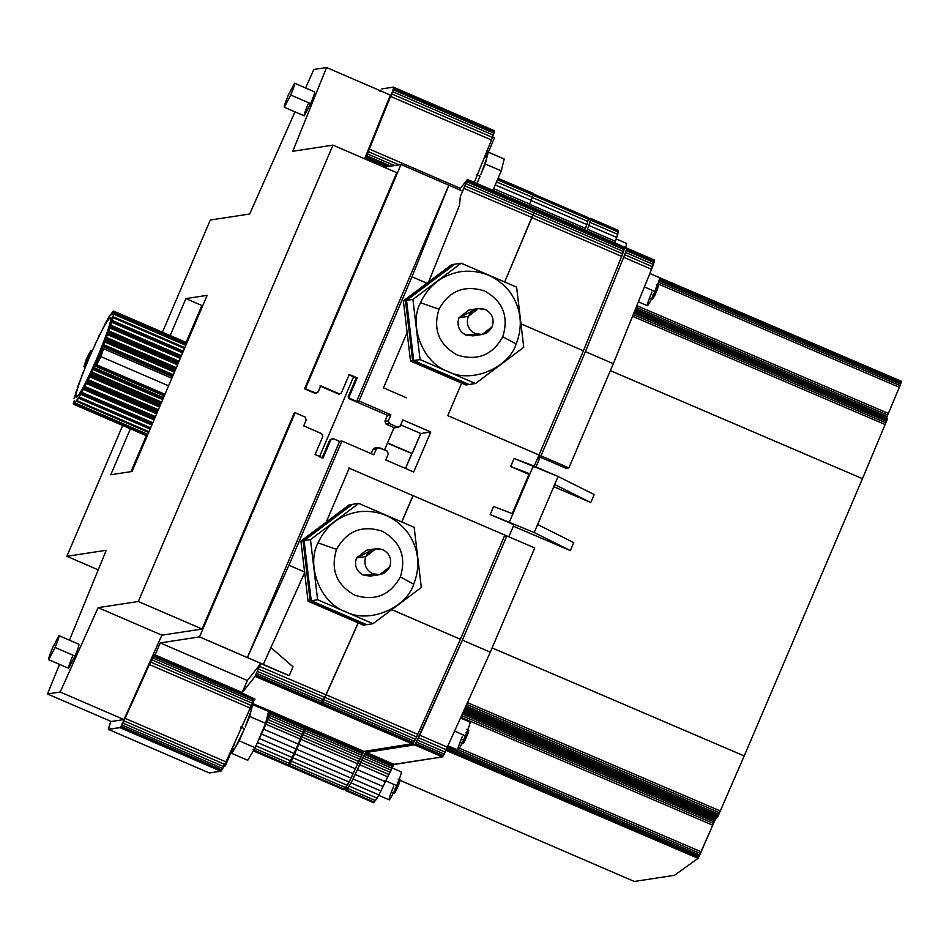 <?xml version="1.0" encoding="UTF-8"?>
<svg xmlns="http://www.w3.org/2000/svg" width="949" height="949" viewBox="0 0 949 949"><rect width="100%" height="100%" fill="white"/><g stroke="black" fill="none" stroke-linecap="round" stroke-linejoin="round"><path stroke-width="1.42" d="M168.566 385.828L100.914 356.622L96.608 364.76L98.767 356.67L103.524 348.757L100.914 356.622L168.566 385.828M304.202 115.837L310.667 103.643L290.726 95.03L284.273 107.237L304.202 115.837M294.57 83.215C295.02 83.868 293.739 87.806 290.726 95.03C293.739 87.806 295.02 83.868 294.57 83.215L288.176 95.422C285.175 102.658 283.893 106.596 284.332 107.237C283.893 106.596 285.175 102.658 288.176 95.422L294.57 83.215L314.51 91.828C314.949 92.468 313.668 96.407 310.667 103.643L304.261 115.849C303.822 115.197 305.103 111.258 308.117 104.034M68.577 668.274L75.03 656.079L55.089 647.467L48.636 659.662L68.577 668.274M58.945 635.652C59.384 636.304 58.103 640.243 55.089 647.467C58.103 640.243 59.384 636.304 58.945 635.652L52.551 647.859C49.538 655.083 48.257 659.021 48.696 659.674C48.257 659.021 49.538 655.083 52.551 647.859L58.945 635.652L78.874 644.264C79.325 644.905 78.032 648.843 75.03 656.079L68.636 668.274C68.186 667.633 69.467 663.695 72.48 656.471M396.706 785.642L384.748 780.469L396.706 785.642C393.005 794.099 390.525 798.844 389.244 799.877C390.525 798.844 393.005 794.099 396.706 785.642C400.217 777.207 401.712 772.605 401.19 771.857C401.712 772.605 400.217 777.207 396.706 785.642M378.722 795.357L389.244 799.877C388.722 799.117 390.229 794.527 393.728 786.092M465.39 735.831L454.844 731.276L465.39 735.831C461.688 744.289 459.209 749.046 457.928 750.066C459.209 749.046 461.688 744.289 465.39 735.831C468.901 727.397 470.396 722.806 469.885 722.047C470.396 722.806 468.901 727.397 465.39 735.831M448.272 745.926L457.928 750.066C457.418 749.319 458.913 744.716 462.424 736.282M654.929 291.485L644.407 286.942L654.929 291.485C651.228 299.943 648.736 304.688 647.455 305.72C648.736 304.688 651.228 299.943 654.929 291.485C658.428 283.051 659.935 278.448 659.413 277.701C659.935 278.448 658.428 283.051 654.929 291.485M638.38 301.818L647.455 305.72C646.945 304.961 648.44 300.37 651.951 291.936M83.903 366.717L88.174 358.58L90.772 350.703L86.478 358.841L83.903 366.717L86.478 358.841L90.736 350.703L87.782 361.296L88.174 358.58L83.868 366.705L85.113 367.251M336.539 549.388L318.045 542.887C305.768 565.734 320.809 603.517 345.4 611.583C368.153 623.956 405.733 608.89 413.728 584.204L400.336 576.921C390.063 595.367 374.879 601.452 354.772 595.177C336.409 584.845 330.323 569.578 336.539 549.388C346.8 530.954 361.984 524.868 382.091 531.132C400.466 541.476 406.54 556.743 400.336 576.921L413.728 584.204C405.733 608.89 368.153 623.956 345.4 611.583C320.809 603.517 305.768 565.734 318.045 542.887C326.42 525.058 340.3 514.631 359.707 511.618C379.28 510.004 395.223 516.897 407.548 532.27C418.746 548.498 420.81 565.806 413.728 584.204C420.81 565.806 418.746 548.498 407.548 532.27C395.223 516.897 379.28 510.004 359.707 511.618C340.3 514.631 326.42 525.058 318.045 542.887L336.539 549.388C330.323 569.578 336.409 584.845 354.772 595.177C374.879 601.452 390.063 595.367 400.336 576.921C406.54 556.743 400.466 541.476 382.091 531.132C361.984 524.868 346.8 530.954 336.539 549.388M375.804 548.807L366.456 550.23L356.468 557.988L365.816 556.565L356.468 557.988C354.143 565.568 356.421 571.286 363.313 575.165L370.418 576.079L379.754 574.643L372.66 573.73C365.768 569.851 363.491 564.133 365.816 556.565L375.804 548.807L382.898 549.72C389.79 553.599 392.067 559.317 389.742 566.885L379.754 574.643M477.394 334.297L465.757 334.973C458.877 331.094 456.599 325.377 458.925 317.808L468.272 316.373L458.925 317.808C456.599 325.377 458.877 331.094 465.757 334.973L472.863 335.887L482.211 334.463L475.105 333.55C468.213 329.671 465.935 323.941 468.272 316.373L478.249 308.615L485.354 309.528C492.234 313.407 494.512 319.125 492.187 326.705L482.211 334.463M438.984 309.196L420.49 302.707C408.212 325.543 423.254 363.325 447.845 371.391C470.597 383.764 508.178 368.698 516.185 344.012L502.78 336.741C492.519 355.175 477.323 361.261 457.228 354.997C438.853 344.653 432.78 329.386 438.984 309.196C432.78 329.386 438.853 344.653 457.228 354.997C477.323 361.261 492.519 355.175 502.78 336.741C508.984 316.551 502.911 301.284 484.548 290.94C464.441 284.676 449.257 290.762 438.984 309.196C449.257 290.762 464.441 284.676 484.548 290.94C502.911 301.284 508.984 316.551 502.78 336.741L516.185 344.012C508.178 368.698 470.597 383.764 447.845 371.391C423.254 363.325 408.212 325.543 420.49 302.707C428.865 284.866 442.756 274.439 462.163 271.426C481.724 269.813 497.679 276.705 510.004 292.078C521.203 308.306 523.255 325.614 516.185 344.012C523.255 325.614 521.203 308.306 510.004 292.078C497.679 276.705 481.724 269.813 462.163 271.426C442.756 274.439 428.865 284.866 420.49 302.707L438.984 309.196M244.462 728.654L240.666 727.017L244.462 728.654L243.727 730.362L244.462 728.654M231.544 749.556L233.051 750.196L234.996 748.014L243.727 730.362L239.243 740.861L255.186 747.753L265.601 723.328L268.567 711.465L252.624 704.573L250.595 707.432L252.624 704.573L250.927 711.335L251.366 707.788L250.583 707.456M76.217 397.595C79.87 394.654 86.976 381.095 97.545 356.907C107.569 332.814 111.84 319.683 110.369 317.524C106.727 320.465 99.609 334.024 89.052 358.212C79.016 382.317 74.746 395.436 76.217 397.595L81.033 392.079C85.801 383.847 91.448 372.186 97.937 357.085L97.545 356.907C86.976 381.095 79.87 394.654 76.217 397.595C74.746 395.436 79.016 382.317 89.052 358.212C99.609 334.024 106.727 320.465 110.369 317.524C111.84 319.683 107.569 332.814 97.545 356.907L97.937 357.085C107.972 332.98 112.243 319.849 110.772 317.701C112.243 319.849 107.972 332.98 97.937 357.085C91.448 372.186 85.801 383.847 81.033 392.079L76.252 397.584M110.369 317.524L110.962 317.725M480.087 176.217L476.303 174.58L480.087 176.217L479.352 177.926L480.087 176.217M476.861 183.477L479.352 177.926L476.861 183.477M462.993 743.719L461 742.865L462.993 743.719L467.976 733.423L468.806 730.113L466.813 729.247L468.806 730.113L467.976 733.423L465.983 732.557L467.976 733.423L465.069 740.22L463.076 739.366L465.069 740.22L462.993 743.719M289.113 763.269L288.152 764.882L289.445 765.44L290.252 763.743L289.113 763.269L290.252 763.743L291.426 761.169L290.441 760.754L289.113 763.269L254.095 748.144L289.113 763.269L290.441 760.754L291.426 761.169L292.933 757.788L292.078 757.432L290.441 760.754L255.578 745.7L290.441 760.754L294.7 753.755L293.965 753.435L292.078 757.432L257.357 742.438L292.078 757.432L293.965 753.435L294.7 753.755L289.445 765.44L288.152 764.882L287.583 765.535L289.054 766.163L289.445 765.44L289.054 766.163L253.324 750.884L343.929 789.853L344.665 789.283L289.445 765.44L344.665 789.283L345.804 787.741L290.252 763.755L345.804 787.741L347.275 785.286L291.426 761.169L347.275 785.286L349.054 782.023L292.921 757.8L349.054 782.023L351.047 778.085L294.7 753.755L296.681 749.212L294.7 753.755L351.047 778.085L353.182 773.613L296.029 748.927L293.965 753.435L259.35 738.488L268.947 717.408L272.327 711.821L252.47 703.494L306.385 726.531L296.029 748.927L296.681 749.212L298.781 744.336L296.681 749.212L353.182 773.613L355.389 768.773L298.176 744.075L298.781 744.336L300.928 739.33L298.781 744.336L355.389 768.773L357.559 763.779L300.335 739.069L300.928 739.33L301.936 736.958L300.928 739.33L357.559 763.779L358.592 761.406L301.355 736.709L301.936 736.958L302.933 734.645L301.936 736.958L358.592 761.406L359.635 759.117L302.375 734.407L303.882 732.486L302.933 734.645L359.635 759.117L360.644 756.994L303.36 732.26L304.712 730.576L303.882 732.486L360.644 756.994L361.593 755.131L304.249 730.374L305.436 728.974L304.712 730.576L361.593 755.131L362.435 753.577L305.02 728.796L305.993 727.741L305.436 728.974L362.435 753.577L363.135 752.415L305.993 727.753L306.373 726.946L305.993 727.741L363.135 752.415L364.025 751.418L412.507 743.992L320.798 704.395L326.076 694.763L358.271 622.912L326.076 694.763L417.774 734.348L460.384 639.258L504.832 535.058L348.734 468.023L506.825 535.924L504.832 535.058L460.384 639.258L391.771 609.638L460.384 639.258L417.774 734.348L326.076 694.763L324.89 697.337L416.587 736.934L417.774 734.348L416.587 736.934L324.89 697.337L323.751 699.662L415.46 739.259L416.587 736.934L415.46 739.259L323.751 699.662L322.731 701.619L414.428 741.216L415.46 739.259L414.428 741.216L322.731 701.619L321.865 703.114L413.574 742.699L414.428 741.216L413.574 742.699L321.865 703.114L321.213 704.051L412.922 743.636L413.574 742.699L412.922 743.636L320.667 704.419L325.946 694.787L358.176 622.864L325.946 694.787L259.504 666.388L260.726 663.553L247.369 680.528L241.912 692.96L155.126 654.929L152.872 655.273L154.545 655.237L150.571 662.046L121.009 726.4L119.977 727.646L108.293 729.152L110.772 721.311L108.447 729.413L209.314 772.961L108.447 729.413L119.977 727.646L220.844 771.205L209.314 772.961L220.844 771.205L120.381 727.302L221.247 770.861L120.381 727.302L121.009 726.4L221.888 769.947L221.247 770.861L221.888 769.947L121.009 726.4L121.852 724.977L222.718 768.524L221.888 769.947L222.718 768.524L121.852 724.977L122.836 723.091L223.715 766.638L222.718 768.524L223.715 766.638L122.836 723.091L123.939 720.837L224.818 764.384L223.715 766.638L224.818 764.384L123.939 720.837L125.102 718.334L225.969 761.881L224.818 764.384L225.969 761.881L125.102 718.334L149.408 664.549L250.287 708.096L225.969 761.881L250.287 708.096L149.408 664.549L150.571 662.046L251.438 705.593L250.287 708.096L251.438 705.593L150.571 662.046L151.674 659.792L252.541 703.351L251.438 705.593L252.541 703.351L151.674 659.792L152.67 657.906L253.537 701.465L252.541 703.351L253.537 701.465L152.67 657.906L153.501 656.483L254.368 700.03L253.537 701.465L254.368 700.03L153.501 656.483L154.129 655.581L255.008 699.128L254.368 700.03L255.008 699.128L154.545 655.237L241.971 692.995L255.056 676.376L259.504 666.388L325.946 694.787L324.76 697.361L258.377 668.998L324.76 697.361L323.621 699.686L257.345 671.358L323.621 699.686L322.601 701.643L256.455 673.375L322.601 701.643L321.735 703.126L255.756 674.929L321.735 703.126L321.082 704.075L255.281 675.949L412.922 743.636L364.025 751.418L306.385 726.531L364.025 751.418L306.361 726.946L363.669 751.691L349.054 782.023L343.929 789.853L287.583 765.535L289.113 763.269M401.712 521.95L413.005 495.485L401.712 521.95M268.508 711.726L271.177 712.865L271.722 712.141L271.177 712.865L268.508 711.726M268.176 713.043L270.477 714.028L271.177 712.865L270.477 714.028L268.176 713.043M267.748 714.775L269.635 715.582L270.477 714.028L269.635 715.582L267.748 714.775M267.227 716.827L268.686 717.444L269.635 715.582L268.686 717.444L267.227 716.827M266.657 719.128L267.677 719.567L268.686 717.444L267.677 719.567L266.657 719.128M266.04 721.608L266.633 721.857L267.677 719.567L266.633 721.857L266.04 721.608M265.281 724.087L266.633 721.857L265.281 724.087M263.146 729.105L265.601 724.229L263.146 729.105M261.058 733.98L263.431 729.223L261.058 733.98M259.089 738.536L261.224 734.051L259.089 738.536M405.472 468.462L411.819 453.586L387.417 443.159L412.246 453.527L387.5 442.946L412.246 453.527L420.787 433.503L400.727 424.938L420.787 433.503L430.763 431.985L402.851 419.933L400.3 425.935L398.627 427.228L394.049 427.596L384.523 449.933L394.049 427.596L386.077 424.156L384.938 421.297L387.5 415.282L348.817 398.592L348.141 396.872L356.16 378.058L353.372 376.848L357.227 377.892L349.256 374.452L341.225 393.266L349.256 374.452L357.227 377.892L356.16 378.058L348.141 396.872L349.196 396.706L357.227 377.892L349.196 396.706L348.141 396.872L348.817 398.592L349.884 398.426L349.196 396.706L349.884 398.426L348.817 398.592L387.5 415.282L390.893 414.772L358.995 401L356.658 401.356L349.884 398.426L356.658 401.356L358.995 401L390.893 414.772L388.331 420.775L389.47 423.634L397.453 427.074L400.3 425.935L402.851 419.933L430.763 431.985L420.787 433.503L405.472 468.462M289.042 675.664L260.726 663.553L255.056 676.376L320.667 704.419L255.056 676.376L241.971 692.995L255.008 699.128L154.545 655.237L152.765 655.498L123.987 719.567L111.247 721.513L47.45 693.968L60.19 692.023L98.115 607.645L161.899 635.178L202.101 629.021L138.317 601.488L98.115 607.645L138.317 601.488L202.101 629.021L161.899 635.178L152.872 655.273L155.126 654.929L242.244 692.533L247.369 680.528L160.251 642.912L155.126 654.929L160.251 642.912L247.369 680.528L260.726 663.553L289.243 675.629L199.539 636.898L160.251 642.912L199.539 636.898L295.163 412.72L294.309 412.851L202.101 629.021L294.309 412.851L295.163 412.72L199.539 636.898L289.042 675.664M270.643 647.313L293.016 666.803L289.243 675.629L293.016 666.803L270.643 647.313M385.78 459.968L413.693 472.009L430.763 431.985L413.693 472.009L385.78 459.968L388.343 453.954L385.78 459.968M387.204 451.095L388.343 453.954L387.204 451.095L379.232 447.655L376.385 448.794L373.823 454.796L341.925 441.024L373.823 454.796L376.385 448.794L378.046 447.501L387.204 451.095M132.03 471.487L207.155 295.353L132.03 471.487L110.784 474.737L132.03 471.487M304.89 572.128L263.336 664.442L304.89 572.128L288.935 565.248L304.89 572.128M252.968 749.686L288.152 764.882L252.968 749.686M258.021 741.122L259.35 738.488L258.021 741.122M401.818 521.997L413.135 495.473L401.818 521.997M293.965 753.435L296.029 748.927L261.485 734.016L259.35 738.488L293.965 753.435M296.029 748.927L298.176 744.075L263.692 729.188L261.485 734.016L296.029 748.927M298.176 744.075L300.335 739.069L265.862 724.194L263.692 729.188L298.176 744.075M300.335 739.069L301.355 736.709L266.883 721.821L265.862 724.194L300.335 739.069M301.355 736.709L302.375 734.407L267.926 719.532L266.883 721.821L301.355 736.709M302.375 734.407L303.36 732.26L268.947 717.408L267.926 719.532L302.375 734.407M303.36 732.26L304.249 730.374L269.896 715.534L268.947 717.408L303.36 732.26M304.249 730.374L305.02 728.796L270.738 713.992L269.896 715.534L304.249 730.374M305.02 728.796L305.661 727.598L271.438 712.829L270.738 713.992L305.02 728.796M306.112 726.839L272.327 711.821L306.112 726.839L271.972 712.094L271.438 712.829L305.661 727.598L306.112 726.839M504.299 536.304L506.825 535.924L534.738 547.964L490.289 652.177L443.48 755.606L442.4 756.899L393.93 764.325L378.959 794.942L373.823 802.759L378.959 794.942L393.574 764.597L365.662 752.545L365.128 753.281L393.04 765.333L365.128 753.281L364.428 754.443L392.34 766.495L364.428 754.443L363.586 755.985L391.498 768.038L363.586 755.985L362.637 757.86L390.549 769.912L362.637 757.86L361.628 759.983L389.541 772.035L361.628 759.983L360.584 762.272L388.497 774.325L360.584 762.272L359.552 764.645L387.465 776.685L359.552 764.645L357.382 769.639L385.294 781.691L357.382 769.639L355.187 774.467L383.088 786.519L355.187 774.467L353.04 778.939L380.952 790.991L353.04 778.939L351.047 782.889L378.959 794.942L351.047 782.889L349.279 786.152L377.18 798.192L349.279 786.152L347.797 788.595L375.697 800.648L347.797 788.595L346.658 790.137L374.57 802.19L346.658 790.137L345.922 790.719L373.823 802.759L345.602 790.303L346.266 786.614L345.922 790.719L351.047 782.889L365.662 752.545L393.574 764.597L442.4 756.899L443.48 755.606L490.289 652.177L534.738 547.964L506.825 535.924L462.377 640.124L490.289 652.177L462.377 640.124L419.766 735.214L447.679 747.266L419.766 735.214L418.58 737.788L446.493 749.84L418.58 737.788L417.453 740.113L445.354 752.166L417.453 740.113L416.421 742.071L444.334 754.123L416.421 742.071L415.567 743.565L443.48 755.606L415.567 743.565L414.915 744.502L442.815 756.555L414.499 744.846L442.4 756.899L414.499 744.846L366.017 752.272L393.93 764.325L365.662 752.545L414.499 744.846L415.567 743.565L462.377 640.124L506.825 535.924L504.299 536.304M533.552 194.035L588.451 217.736L533.552 194.035M533.101 195.269L588.333 219.124L588.451 217.736L588.333 219.124L533.101 195.269M532.247 197.451L587.787 221.425L588.333 219.124L587.787 221.425L532.247 197.451M531.025 200.464L586.838 224.557L587.787 221.425L586.838 224.557L531.025 200.464M529.471 204.213L585.509 228.401L586.838 224.557L585.509 228.401L529.471 204.213M584.892 230.049L585.509 228.401L584.892 230.049M447.75 415.603L538.985 454.998L583.433 350.798L520.965 323.823L583.433 350.798L621.654 256.372L531.855 217.606L621.654 256.372L622.651 253.822L532.923 215.091L622.651 253.822L623.481 251.544L533.848 212.849L623.481 251.544L624.098 249.658L534.595 211.01L624.098 249.658L624.478 248.235L535.129 209.67L624.478 248.235L624.584 247.381L535.426 208.887L624.43 247.12L535.461 208.709L624.584 247.381L621.654 256.372L583.433 350.798L538.985 454.998L447.75 415.603M461.653 383.123L447.857 415.472L461.653 383.123M535.568 208.566L504.678 281.983L531.962 217.475L463.847 188.365L467.442 179.456L535.568 208.566L467.442 179.456L459.363 189.717L467.442 179.456L460.312 196.716L463.847 188.365L531.962 217.475L533.018 214.948L464.903 185.838L533.018 214.948L533.955 212.718L465.84 183.596L533.955 212.718L534.702 210.88L466.588 181.769L534.702 210.88L535.236 209.539L467.122 180.417L535.236 209.539L535.533 208.756L467.418 179.634L535.568 208.566M498.071 178.329L533.729 193.572L498.071 178.329M497.964 178.566L533.694 193.845L497.964 178.566M497.454 179.788L533.243 195.079L533.694 193.845L533.243 195.079L497.454 179.788M496.529 181.935L532.389 197.262L533.243 195.079L532.389 197.262L496.529 181.935M495.259 184.925L531.167 200.275L532.389 197.262L531.167 200.275L495.259 184.925M493.67 188.649L529.625 204.023L531.167 200.275L529.625 204.023L493.67 188.649M528.913 205.731L529.625 204.023L528.913 205.731M462.661 191.14L460.312 196.716L459.47 205.34L428.628 281.924L459.47 205.34L460.312 196.716L462.661 191.14L448.865 185.185L411.985 276.776L427.928 283.668L411.985 276.776L358.995 401L411.985 276.776L448.865 185.185L462.661 191.14M383.479 387.868L406.433 397.773L383.479 387.868L407.109 332.47L383.479 387.868M383.965 167.143L401.024 164.533L448.865 185.185L356.658 401.356L448.865 185.185L401.024 164.533L383.965 167.143M386.86 166.704L367.026 158.139L366.421 159.562L367.026 158.139L366.361 158.103L386.86 166.704M634.3 881.467L400.015 780.327L634.3 881.467L674.49 875.31L634.3 881.467M674.478 875.31L698.073 858.347L446.208 750.422L698.073 858.347L674.478 875.31M659.567 278.377L901.384 381.996L659.567 278.377M659.389 279.338L901.064 382.886L901.384 381.996L901.064 382.886L659.389 279.338M659.033 280.619L900.589 384.12L901.064 382.886L900.589 384.12L659.033 280.619M658.547 282.15L899.984 385.602L900.589 384.12L899.984 385.602L658.547 282.15M657.942 283.858L899.296 387.275L899.984 385.602L899.296 387.275L657.942 283.858M636.826 305.649L888.359 413.432L899.296 387.275L888.359 413.432L636.826 305.649M636.15 307.334L887.671 415.104L888.359 413.432L887.671 415.104L636.15 307.334M635.545 308.828L887.066 416.599L887.671 415.104L887.066 416.599L635.545 308.828M635.047 310.062L886.58 417.833L887.066 416.599L886.58 417.833L635.047 310.062M886.259 418.746L886.58 417.833L886.259 418.746M634.964 310.276L887.434 418.45L634.964 310.276M634.917 310.394L887.434 418.592L634.917 310.394M634.703 310.916L887.268 419.138L634.703 310.916M634.335 311.818L886.935 420.051L887.268 419.138L886.935 420.051L634.335 311.818M633.837 313.051L886.449 421.297L886.935 420.051L886.449 421.297L633.837 313.051M633.22 314.57L885.844 422.815L886.449 421.297L885.844 422.815L633.22 314.57M632.532 316.278L885.132 424.523L885.844 422.815L885.132 424.523L632.532 316.278M610.361 370.656L862.463 478.676L885.132 424.523L862.463 478.676L610.361 370.656M594.228 494.559L590.812 502.567L553.753 486.683L590.812 502.567L554.691 484.5L537.609 524.536L554.691 484.5L590.812 502.567L594.228 494.559L558.095 476.493L554.691 484.5L558.095 476.493L533.385 465.817L529.969 473.824L510.692 466.481L528.937 474.37L510.692 466.481L529.969 473.824L529.115 473.954L529.969 473.824L512.887 513.86L533.385 465.817L514.109 458.474L510.692 466.481L514.109 458.474L558.095 476.493L594.228 494.559M573.742 542.603L570.325 550.61L513.338 526.185L570.325 550.61L534.192 532.531L490.194 514.524L513.943 524.773L490.194 514.524L493.61 506.517L490.194 514.524L534.192 532.531L537.609 524.536L534.192 532.531L570.325 550.61L573.742 542.603L537.609 524.536L573.742 542.603M492.104 647.918L744.206 755.938L862.463 478.676L744.206 755.938L719.532 812.724L714.811 820.541L698.073 858.347L446.35 750.137L698.262 858.074L698.606 857.41L446.671 749.461L698.606 857.41L699.093 856.401L447.133 748.441L699.093 856.401L699.71 855.073L447.738 747.112L699.71 855.073L700.409 853.519L458.308 749.781L700.409 853.519L701.157 851.799L459.399 748.203L701.157 851.799L712.723 825.191L461.072 717.361L712.723 825.191L713.494 823.459L461.855 715.641L713.494 823.459L714.194 821.881L462.554 714.063L714.194 821.881L714.811 820.541L463.159 712.723L714.811 820.541L715.309 819.521L463.622 711.679L715.309 819.521L715.653 818.857L463.931 710.991L715.831 818.607L464.049 710.718L715.831 818.607L717.159 817.647L464.63 709.449L717.349 817.35L464.773 709.117L717.349 817.35L717.705 816.674L465.081 708.429L717.705 816.674L718.203 815.642L465.544 707.385L718.203 815.642L718.82 814.301L466.149 706.032L718.82 814.301L719.532 812.724L466.861 704.455L719.532 812.724L720.291 810.98L467.632 702.723L720.291 810.98L744.206 755.938L492.104 647.918M566.15 468.332L540.147 457.181L535.983 466.944L540.147 457.181L536.422 459.862L540.147 457.181L566.15 468.332L568.89 467.904L566.15 468.332M901.538 381.332L649.851 273.49L901.538 381.332M618.036 230.227L617.692 234.332L614.798 242.956L615.415 241.307L587.502 229.267L586.885 230.904L587.502 229.267L615.415 241.307L616.731 237.475L588.831 225.423L587.502 229.267L588.831 225.423L616.731 237.475L617.692 234.332L589.78 222.291L588.831 225.423L589.78 222.291L617.692 234.332L618.238 232.03L590.325 219.978L589.78 222.291L590.325 219.978L618.238 232.03L618.357 230.643L590.444 218.59L590.325 219.978L590.444 218.59L618.357 230.643L590.124 218.175L618.036 230.227M654.336 260.026L651.548 269.291L613.327 363.704L568.89 467.904L540.977 455.852L538.451 456.244L540.977 455.852L568.89 467.904L613.327 363.704L585.426 351.652L540.977 455.852L585.426 351.652L613.327 363.704L651.548 269.291L623.647 257.238L585.426 351.652L623.647 257.238L651.548 269.291L652.556 266.74L624.644 254.688L623.647 257.238L624.644 254.688L652.556 266.74L653.386 264.463L625.474 252.41L624.644 254.688L625.474 252.41L653.386 264.463L654.003 262.565L626.091 250.512L625.474 252.41L626.091 250.512L654.003 262.565L654.383 261.153L626.47 249.101L626.091 250.512L626.47 249.101L654.383 261.153L654.49 260.287L626.577 248.247L626.47 249.101L626.577 248.247L654.49 260.287L626.423 247.986L654.336 260.026M387.987 166.526L366.48 157.237L366.361 158.103L366.48 157.237L387.987 166.526M390.691 166.111L366.86 155.814L366.48 157.237L366.86 155.814L390.691 166.111M394.404 165.541L367.477 153.916L366.86 155.814L367.477 153.916L394.404 165.541M398.936 164.853L368.319 151.626L367.477 153.916L368.319 151.626L398.936 164.853M460.407 188.388L369.327 149.064L368.319 151.626L369.327 149.064L460.407 188.388M474.322 182.398L491.475 139.966L390.597 96.418L369.327 149.064L390.597 96.418L491.475 139.966L492.484 137.403L391.605 93.856L390.597 96.418L391.605 93.856L492.484 137.403L493.314 135.114L392.447 91.567L391.605 93.856L392.447 91.567L493.314 135.114L493.943 133.216L393.064 89.669L392.447 91.567L393.064 89.669L493.943 133.216L494.31 131.792L393.444 88.245L393.064 89.669L393.444 88.245L494.31 131.792L494.429 130.938L393.562 87.379L393.444 88.245L393.562 87.379L494.429 130.938L393.408 87.118L494.275 130.677L492.484 137.403L474.322 182.398M381.878 88.886L393.408 87.118L381.878 88.886M380.834 90.143L380.003 91.567L380.834 90.143M485.058 157.534C486.849 154.734 487.489 154.628 486.979 157.249L486.564 158.91L486.991 155.351L485.508 154.711M480.811 174.509L486.564 158.91L480.811 174.509L486.564 158.91L485.295 164.011L501.238 170.891L504.204 159.029L488.261 152.137L486.481 155.138L488.261 152.137L486.979 157.249L488.261 152.137L504.204 159.029L501.238 170.891L485.295 164.011L480.811 174.509M492.934 190.358L501.238 170.891L492.934 190.358M332.423 438.652L333.609 438.806L330.762 439.945L323.075 457.964L315.104 454.512L323.075 457.964L330.762 439.945L329.694 440.111L332.423 438.652L329.694 440.111L322.019 458.118L329.694 440.111L332.541 438.972M378.046 447.501L374.641 448.023L372.981 449.316L371.142 453.646L372.981 449.316L375.828 448.177M390.347 95.066L364.641 158.791L390.347 95.066L326.563 67.533L313.822 69.479L305.614 87.96L313.822 69.479L326.563 67.533L292.767 151.282L332.969 145.126L138.317 601.488L332.969 145.126L396.753 172.671L304.558 388.829L305.4 388.71L401.024 164.533L305.4 388.71L315.376 393.005L318.223 391.866L320.774 385.863L318.223 391.866L316.551 393.159L304.558 388.829L396.753 172.671L332.969 145.126L292.767 151.282L326.563 67.533L390.347 95.066M333.609 438.806L339.588 441.38L341.925 441.024L288.935 565.248L247.381 657.55L339.588 441.38L333.609 438.806M353.586 376.824L319.433 456.884L353.586 376.824L348.402 374.582L353.586 376.824M77.237 387.951L81.341 377.441L77.237 387.951M82.409 373.989L83.868 370.869L82.409 373.989M81.78 376.207L82.029 375.045L81.78 376.207M85.469 366.338L86.928 363.337L85.469 366.338M84.639 368.924L85.078 367.358L84.639 368.924M105.873 322.292L110.725 314.119L110.582 315.459L113.583 311.094L186.929 342.767L113.583 311.094L112.789 313.822L114.129 311.747L113.026 315.009L114.07 313.573L186.111 344.677L114.082 313.597L112.67 317.678L113.394 316.824L184.841 347.678L113.394 316.824L184.841 347.666L113.405 316.836L111.697 321.557L183.05 351.877L112.16 321.331L110.357 325.827L181.129 356.385L110.357 325.827L180.915 356.883L110.191 326.349L110.037 327.773L180.369 358.141L110.037 327.773L180.263 358.414L109.93 328.046L108.708 330.845L179.053 361.225L108.708 330.845L178.922 361.545L108.566 331.177L178.78 361.866L108.435 331.486L178.661 362.15L108.328 331.782L178.554 362.411L108.233 332.055L107.664 334.392L177.617 364.594L107.664 334.392L177.51 364.855L107.557 334.653L106.312 337.393L176.336 367.619L106.312 337.393L176.194 367.939L106.181 337.702L176.063 368.248L106.039 338.022L175.933 368.556L105.92 338.33L175.802 368.841L105.802 338.627L104.865 341.747L174.533 371.83L104.865 341.747L174.426 372.091L104.746 342.008L103.524 344.594L173.299 374.713L103.524 344.594L173.169 375.021L103.382 344.89L173.038 375.329L103.251 345.199L172.908 375.65L103.109 345.519L172.777 375.946L102.99 345.827L101.816 349.351L102.694 349.73L101.816 349.351L102.563 349.944L101.721 349.576L102.445 350.145L101.614 349.79L100.452 352.126L101.235 352.47L100.452 352.126L101.092 352.743L100.321 352.411L100.95 353.04L100.179 352.708L100.808 353.348L100.048 353.028L98.637 356.978L101.923 349.125L102.824 349.517L102.017 348.888L102.966 349.303L102.101 348.663L103.109 349.102L102.184 348.461L103.251 348.924L102.243 348.283L103.405 348.781L102.302 348.105L171.852 378.129L102.302 348.105L102.741 346.539L172.481 376.646L102.8 346.349L172.552 376.468L102.883 346.1L172.659 376.231L102.883 346.1L104.983 341.474L174.652 371.557L105.09 341.201L174.77 371.284L105.197 340.94L174.877 371.023L105.28 340.715L174.972 370.81L105.339 340.525L175.055 370.62L105.363 340.418L175.09 370.525L105.363 340.418L105.6 339.256L175.541 369.458L105.647 339.09L175.612 369.291L105.719 338.876L175.707 369.09L105.719 338.876L107.771 334.131L177.736 364.333L107.878 333.882L177.831 364.096L107.961 333.668L177.926 363.87L108.02 333.479L178.009 363.692L108.056 333.336L178.068 363.55L108.079 333.229L178.104 363.455L108.079 333.229L108.115 332.518L178.365 362.838L108.115 332.435L178.388 362.779L108.162 332.269L178.459 362.625L108.162 332.269L110.143 327.512L180.488 357.88L110.238 327.275L180.583 357.643L110.309 327.073L180.666 357.441L110.357 326.907L180.737 357.287L110.381 326.8L180.785 357.192L110.167 326.503L180.856 357.014L110.262 326.124L180.998 356.67L110.262 326.124L110.487 325.495L181.259 356.053L110.642 325.127L181.425 355.685L110.642 325.127L111.804 322.328L182.611 352.898L111.923 322.067L182.718 352.637L112.006 321.818L182.825 352.399L112.089 321.616L182.908 352.186L112.136 321.45L182.979 352.032L112.16 321.331L183.027 351.925L111.697 321.557L111.84 320.964L183.11 351.735L111.935 320.691L183.216 351.462L112.065 320.382L183.347 351.154L112.065 320.382L113.145 317.678L184.497 348.473L113.239 317.429L184.592 348.247L113.311 317.215L184.687 348.034L113.37 317.049L184.758 347.868L113.405 316.919L184.806 347.737L113.394 316.824L112.67 317.678L113.88 314.273L185.838 345.329L113.975 314.024L185.933 345.092L114.034 313.834L186.016 344.902L114.07 313.692L186.075 344.772L114.082 313.597L186.111 344.689L114.07 313.573L113.05 315.092L114.01 312.15L186.621 343.502L114.07 311.996L186.68 343.348L114.105 311.853L186.739 343.206L114.129 311.747L186.787 343.111L114.141 311.687L186.811 343.052L113.524 311.438L114.117 311.675L112.812 313.846L113.583 311.248L186.882 342.886L113.595 311.13L186.917 342.791L113.583 311.094L112.006 313.941L112.445 311.924L110.582 315.459L110.57 314.356L109.135 317.393L109.942 317.737L109.135 317.393L108.589 318.318L108.542 317.583L105.873 322.292M104.129 326.124L105.363 323.324L104.129 326.124M112.658 318.911L111.258 318.306L112.658 318.911M152.386 423.764L81.234 393.052L152.196 424.215L80.95 393.455L78.803 397.904L150.25 428.758L78.803 397.904L78.803 397.156L76.655 401.356L76.81 400.003L73.927 404.203L147.225 435.84L73.856 404.321L147.178 435.982L73.797 404.369L147.142 436.03L73.797 404.369L147.32 435.627L74.046 403.989L75.422 401.498L74.935 403.539L147.629 434.915L74.935 403.539L147.641 434.891L74.971 403.515L147.664 434.808L75.018 403.444L147.724 434.689L75.09 403.337L147.783 434.535L75.173 403.183L147.854 434.369L75.256 403.028L76.845 399.98L76.608 401.391L148.661 432.495L76.608 401.391L148.685 432.447L76.655 401.356L148.72 432.341L76.727 401.249L148.791 432.175L76.81 401.107L148.874 431.973L76.916 400.905L148.993 431.724L77.035 400.656L78.257 398.07L150.108 429.102L78.257 398.07L150.227 428.818L78.387 397.809L78.803 397.156L78.803 397.904L150.274 428.723L78.838 397.88L150.31 428.628L78.909 397.797L150.369 428.474L78.981 397.655L150.452 428.296L79.075 397.477L150.547 428.07L79.194 397.263L150.654 427.821L79.301 397.014L80.546 394.286L151.828 425.057L80.546 394.286L151.97 424.737L80.689 393.965L152.089 424.452L80.819 393.693L81.234 393.052L152.386 423.764M152.433 423.634L81.519 393.171L152.433 423.634M152.516 423.456L81.59 393.052L152.516 423.456M152.611 423.23L81.685 392.874L152.611 423.23M152.718 422.981L81.792 392.661L152.718 422.981M152.825 422.708L81.911 392.412L152.825 422.708M154.035 419.897L83.251 389.339L82.029 392.151L83.251 389.339L154.035 419.897M154.189 419.529L83.251 389.339L154.189 419.529M102.29 329.22L103.975 326.492L102.29 329.22M99.064 335.709L100.558 333.229L99.064 335.709M97.877 338.686L98.957 335.97L97.877 338.686M95.552 343.17L96.976 340.584L95.552 343.17M94.485 345.97L95.446 343.431L94.485 345.97M91.994 351.071L93.595 347.939L91.994 351.071M91.092 353.562L91.911 351.272L91.092 353.562M74.591 401.724L73.251 403.776L73.856 404.049L73.263 403.788L73.868 404.001L73.298 403.764L73.903 403.918L74.591 401.7L73.797 404.369L74.591 401.724M97.676 360.727L96.774 360.703L97.557 361.035L96.774 360.703L98.637 356.978L96.917 360.395L97.676 360.727M164.711 394.855L95.208 364.843L164.711 394.855M164.818 394.618L95.303 364.618L164.818 394.618M164.901 394.404L95.398 364.392L164.901 394.404M96.549 364.665L95.398 364.392L96.549 364.665M97.13 362.257L96.288 361.901L95.469 364.191L96.288 361.901L97.13 362.257M97.225 361.984L96.288 361.901L97.225 361.984M97.332 361.676L96.395 361.628L97.332 361.676M97.439 361.355L96.513 361.332L96.774 360.703L97.439 361.355M161.271 402.922L91.484 373.099L161.271 402.922M161.389 402.637L91.602 372.838L161.389 402.637M161.508 402.376L91.721 372.566L161.508 402.376M161.615 402.115L91.934 372.032L161.615 402.115M162.682 399.612L92.907 369.493L91.934 372.032L92.907 369.493L162.682 399.612M162.801 399.327L93.014 369.197L162.801 399.327M162.943 399.019L93.144 368.888L162.943 399.019M163.074 398.699L93.144 368.888L95.114 365.08L93.287 368.568L163.074 398.699M158.056 410.466L87.984 380.49L158.056 410.466M158.163 410.217L88.091 380.264L158.163 410.217M158.269 409.956L88.316 379.754L158.269 409.956M158.388 409.695L88.316 379.754L158.388 409.695M159.527 407.014L89.514 376.777L88.435 379.493L89.514 376.777L159.527 407.014M159.657 406.694L89.645 376.468L159.657 406.694M159.8 406.374L89.775 376.148L159.8 406.374M159.93 406.065L89.775 376.148L91.484 373.099L89.918 375.84L159.93 406.065M155.197 417.145L84.746 387.026L155.197 417.145M155.316 416.884L84.864 386.789L155.316 416.884M155.434 416.611L84.983 386.516L155.434 416.611M156.621 413.823L86.264 383.455L85.102 386.255L86.264 383.455L156.621 413.823M156.763 413.503L86.406 383.123L156.763 413.503M156.893 413.183L86.406 383.123L156.893 413.183M157.024 412.874L86.549 382.815L87.984 380.49L86.691 382.506L157.024 412.874M74.33 400.585L73.251 403.776L74.33 400.585M75.671 394.084L74.022 398.426L75.671 394.084M77.13 389.339L75.256 394.025L77.13 389.339M83.726 388.331L154.343 419.173L83.417 388.971L84.746 387.026L83.726 388.331L154.473 418.877L83.726 388.331M89.147 357.643L90.202 355.614L89.147 357.643M154.568 418.628L83.856 388.094L154.568 418.628M154.651 418.45L83.963 387.939L154.651 418.45M154.675 418.379L84.022 387.88L154.675 418.379M154.865 417.951L84.437 387.548L154.865 417.951M154.877 417.916L84.473 387.524L154.877 417.916M154.924 417.797L84.544 387.406L154.924 417.797M155.007 417.619L84.639 387.239L155.007 417.619M157.143 412.601L86.822 382.233L157.143 412.601M157.249 412.364L86.94 382.008L157.249 412.364M157.32 412.174L87.047 381.83L157.32 412.174M157.368 412.08L87.106 381.747L157.368 412.08M157.748 411.178L87.723 380.94L157.748 411.178M157.807 411.059L87.794 380.834L157.807 411.059M157.866 410.905L87.877 380.679L157.866 410.905M160.061 405.769L90.06 375.543L160.061 405.769M160.167 405.496L90.191 375.282L160.167 405.496M160.274 405.27L90.297 375.069L160.274 405.27M160.345 405.081L90.404 374.891L160.345 405.081M160.915 403.752L91.187 373.645L160.915 403.752M160.974 403.622L91.27 373.526L160.974 403.622M161.057 403.42L91.365 373.325L161.057 403.42M163.204 398.39L93.417 368.259L163.204 398.39M163.335 398.094L93.56 367.975L163.335 398.094M163.442 397.833L93.69 367.714L163.442 397.833M163.525 397.631L93.797 367.524L163.525 397.631M164.26 395.899L94.722 365.875L164.26 395.899M164.343 395.721L94.817 365.697L164.343 395.721M164.426 395.531L94.912 365.519L164.426 395.531M164.521 395.318L95.007 365.306L164.521 395.318M97.783 360.43L97.047 360.11L97.783 360.43M97.889 360.157L97.178 359.861L97.889 360.157M245.186 726.946L250.927 711.335L245.186 726.946L250.927 711.335L249.658 716.448L265.601 723.328L249.658 716.448L245.186 726.946M249.421 709.971C251.212 707.171 251.865 707.064 251.343 709.674L252.624 704.573L268.567 711.465L265.601 723.328L255.186 747.753L247.736 760.303L231.793 753.411L234.996 748.014L231.793 753.411L232.635 750.018L231.793 753.411L247.736 760.303L255.186 747.753L239.243 740.861L234.996 748.014C233.193 750.825 232.552 750.92 233.063 748.31M223.478 765.191L225.269 765.973L231.248 751.964L230.583 751.679L231.248 751.964L225.269 765.973L223.478 765.191M223.94 766.175L225.269 765.973L223.94 766.175M516.6 287.132L523.753 347.287L475.496 383.515L420.075 359.588L412.91 299.433L461.178 263.205L516.6 287.132L461.178 263.205L454.808 264.178L461.178 263.205L412.91 299.433L406.54 300.406L412.91 299.433L420.075 359.588L413.705 360.561L420.075 359.588L475.496 383.515L469.114 384.487L475.496 383.515L523.753 347.287L516.6 287.132M454.808 264.178L406.54 300.406L413.705 360.561L469.114 384.487L413.705 360.561L406.54 300.406L454.808 264.178M478.249 308.615L468.901 310.038L458.925 317.808L473.717 310.216M468.272 316.373C465.935 323.941 468.213 329.671 475.105 333.55C482.65 335.899 488.344 333.609 492.187 326.705C494.512 319.125 492.234 313.407 485.354 309.528C477.81 307.179 472.116 309.457 468.272 316.373M453.752 264.344L451.617 264.664L453.752 264.344L405.484 300.572L453.752 264.344M451.617 264.664L403.361 300.892L405.484 300.572L403.361 300.892L410.514 361.047L412.637 360.727L405.484 300.572L412.637 360.727L410.514 361.047L465.935 384.974L468.059 384.653L412.637 360.727L468.059 384.653L465.935 384.974L410.514 361.047L403.361 300.892L451.617 264.664M366.67 624.679L311.248 600.753L304.095 540.598L352.364 504.37L358.734 503.397L414.155 527.324L421.309 587.478L373.04 623.695L317.618 599.768L310.465 539.625L358.734 503.397L352.364 504.37L304.095 540.598L310.465 539.625L304.095 540.598L311.248 600.753L317.618 599.768L311.248 600.753L366.67 624.679L373.04 623.695L366.67 624.679M414.155 527.324L358.734 503.397L310.465 539.625L317.618 599.768L373.04 623.695L421.309 587.478L414.155 527.324M365.816 556.565C363.491 564.133 365.768 569.851 372.66 573.73C380.193 576.09 385.887 573.801 389.742 566.885C392.067 559.317 389.79 553.599 382.898 549.72C375.365 547.359 369.671 549.649 365.816 556.565M374.95 574.477L363.313 575.165C356.421 571.286 354.143 565.568 356.468 557.988L371.261 550.396M529.115 473.954L512.045 513.99L529.115 473.954M512.887 513.86L509.471 521.867L512.887 513.86L493.61 506.517L512.887 513.86M326.242 522.069L349.339 467.928L326.242 522.069M508.818 536.778L513.943 524.773L508.818 536.778M533.86 467.003L538.973 454.998L533.86 467.003M201.864 305.483L186.123 342.411L201.864 305.483L185.921 298.603L170.168 335.519L185.921 298.603L207.155 295.353L185.921 298.603L201.864 305.483M146.336 435.686L130.998 471.641L146.336 435.686M626.589 243.442L625.64 248.104L626.589 243.442M649.828 273.537L659.413 277.701M394.309 793.53L392.317 792.676L394.309 793.53L399.292 783.233L400.11 779.924L398.117 779.058L400.11 779.924L399.292 783.233L397.299 782.367L399.292 783.233L396.385 790.031L394.393 789.177L396.385 790.031L394.309 793.53M460.751 718.085L469.885 722.047M391.664 767.717L401.19 771.857M315.104 454.512L322.79 436.504L321.652 433.646L303.704 425.899L306.266 419.885L305.127 417.026L295.163 412.72L305.127 417.026L306.266 419.885L303.704 425.899L321.652 433.646L322.79 436.504L315.104 454.512M319.932 385.994L338.674 394.084L320.774 385.863L339.517 393.954L341.225 393.266L338.674 394.084L319.932 385.994M316.124 393.183L304.558 388.829L314.522 393.135L316.551 393.159M340.383 393.396L339.517 393.954M589.388 218.756L588.25 220.298L589.388 218.756M624.466 248.282L626.423 247.986L624.466 248.282M372.981 449.316L376.385 448.794L372.981 449.316M130.381 428.794L110.784 474.737L130.381 428.794M98.221 569.839L66.869 556.304L122.67 425.472L66.869 556.304L98.221 569.839M162.457 332.197L210.298 220.038L162.457 332.197M106.229 550.278L66.869 556.304L106.229 550.278L69.455 640.172L106.229 550.278M249.658 214.011L294.997 111.863L249.658 214.011L210.298 220.038L249.658 214.011M59.55 664.383L47.45 693.968L59.55 664.383M48.696 659.674L55.089 647.467L75.03 656.079C78.032 648.843 79.325 644.905 78.874 644.264M161.899 635.178L98.115 607.645L60.19 692.023L123.987 719.567L161.899 635.178M284.332 107.237L290.726 95.03L310.667 103.643C313.668 96.407 314.949 92.468 314.51 91.828M123.987 719.567L60.19 692.023L47.45 693.968L111.247 721.513L123.987 719.567M99.218 356.883L96.644 364.76L100.914 356.622L103.477 348.746L99.218 356.883M339.588 441.38L247.381 657.55L288.935 565.248L341.925 441.024L339.588 441.38M387.5 415.282L384.938 421.297L388.331 420.775L390.893 414.772L387.5 415.282M384.938 421.297L386.077 424.156L389.47 423.634L388.331 420.775L384.938 421.297M386.077 424.156L394.049 427.596L397.453 427.074L389.47 423.634L386.077 424.156M652.532 299.374L650.528 298.52L652.532 299.374L657.503 289.065L658.333 285.768L656.34 284.902L658.333 285.768L657.503 289.065L655.51 288.211L657.503 289.065L654.608 295.874L652.615 295.02L654.608 295.874L652.532 299.374M351.296 504.536L349.173 504.856L351.296 504.536L303.028 540.764L351.296 504.536M349.173 504.856L300.904 541.084L303.028 540.764L300.904 541.084L308.069 601.239L310.193 600.907L303.028 540.764L310.193 600.907L308.069 601.239L363.491 625.166L365.614 624.833L310.193 600.907L365.614 624.833L363.491 625.166L308.069 601.239L300.904 541.084L349.173 504.856M233.478 746.649L235.032 741.845M243.727 730.362L236.04 746.258L243.727 730.362M494.441 137.89L488.474 151.899L486.529 152.196L488.474 151.899L486.469 151.045L488.474 151.899L494.441 137.89L492.448 137.024L494.441 137.89M164.96 394.274L96.608 364.76M393.894 427.952L398.627 427.228M90.772 350.703L91.934 351.213M626.648 243.442L616.221 238.946M103.524 348.757L171.805 378.236"/></g></svg>
